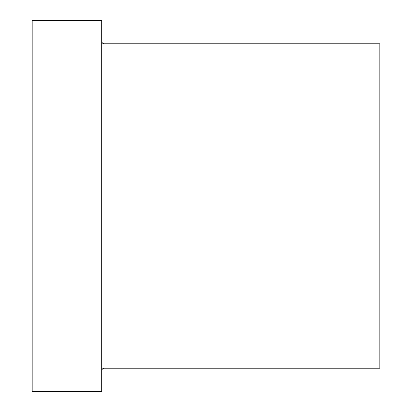 <?xml version="1.0" encoding="UTF-8"?>
<svg xmlns="http://www.w3.org/2000/svg" width="412" height="412" viewBox="0 0 412 412"><rect width="100%" height="100%" fill="white"/><g stroke="black" fill="none" stroke-linecap="round" stroke-linejoin="round"><path stroke-width="0.62" d="M101.713 206L101.713 20.6L32.188 20.6L32.188 391.4L101.713 391.4L101.713 206M379.812 206L379.812 43.775L104.03 43.775L104.03 368.225L379.812 368.225L379.812 206M104.03 368.225L102.403 368.889L101.713 370.543M104.03 43.775L102.403 43.111L101.713 41.458"/></g></svg>
